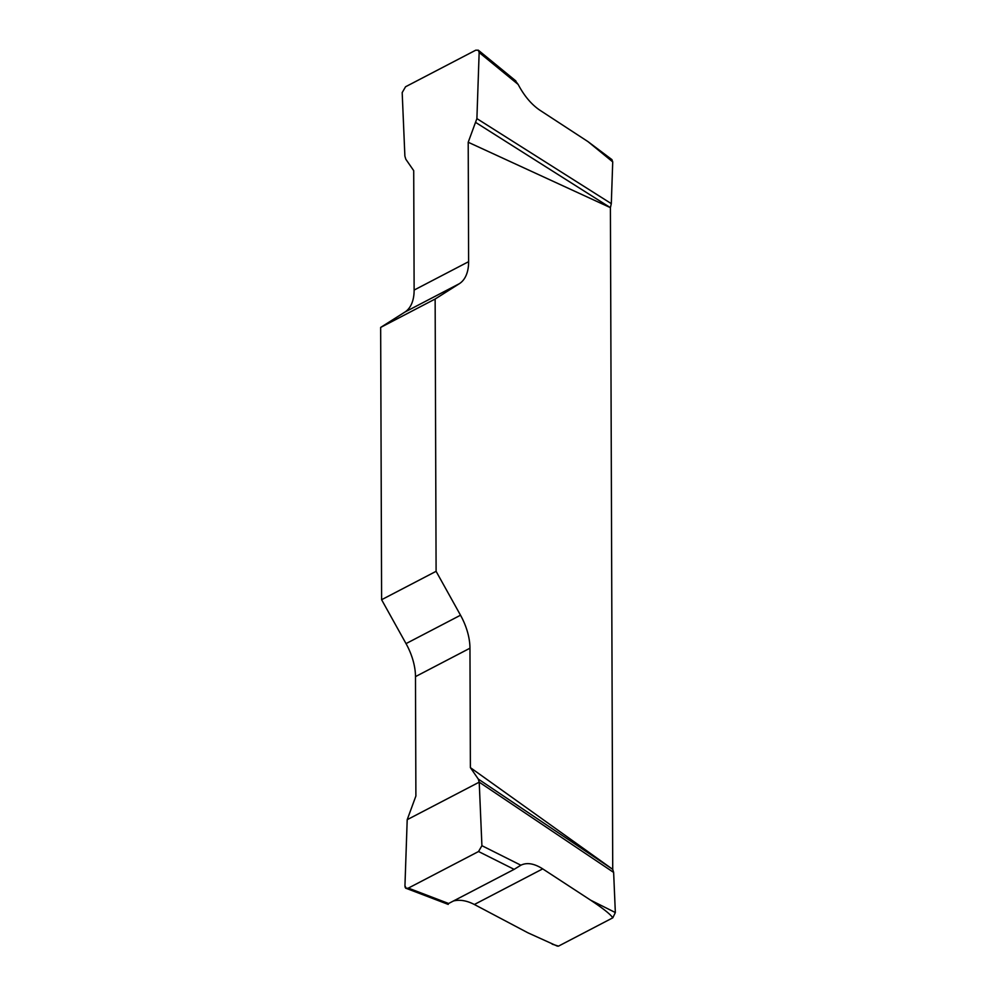 <?xml version="1.0" encoding="UTF-8"?>
<svg xmlns="http://www.w3.org/2000/svg" width="996" height="996" viewBox="0 0 996 996"><rect width="100%" height="100%" fill="white"/><g stroke="black" fill="none" stroke-linecap="round" stroke-linejoin="round"><path stroke-width="1.49" d="M611.905 159.609L612.727 161.887L587.964 141.606L540.056 110.332C531.565 104.63 524.257 95.99 518.144 84.423L479.151 52.489L478.329 50.198L475.752 50.186L405.559 86.764L402.185 92.591L404.886 156.135L405.808 159.211L413.714 170.652L414.124 290.073A46.688 26.556 -117.5 0 1 404.874 312.084L380.659 327.423L381.605 599.716L406.032 643.615A46.688 26.556 -117.5 0 1 415.481 676.62L415.892 796.028L407.202 819.683L404.949 885.805L406.244 888.37L408.348 888.108L478.541 851.518L481.915 845.691L479.213 782.159L613.636 872.421L612.727 869.359L610.411 207.654L468.207 142.254L476.897 118.611L479.151 52.489M476.897 118.611L611.307 203.645L612.727 161.887M611.307 203.645L610.411 207.654M481.915 845.691L478.528 851.53L408.372 888.096C406.156 889.067 405.023 888.308 404.949 885.805L407.202 819.683L479.213 782.159L481.915 845.691L520.871 865.213C526.934 862.25 534.217 863.47 542.708 868.873L590.616 900.16L615.341 912.548L613.636 872.421M615.341 912.548L612.814 917.814L558.482 946.138L557.225 946.076M611.992 159.671L587.964 141.606M542.708 868.873L474.357 904.493L527.942 932.816L557.299 946.113M474.357 904.493C466.875 900.608 459.915 899.425 453.491 900.957M558.482 946.138L552.158 944.146M590.616 900.16C603.14 908.477 610.548 914.365 612.814 917.814M380.659 327.423L435.14 299.024L459.355 283.686A46.688 26.556 62.5 0 0 468.618 261.674L468.207 142.254M435.14 299.024L436.099 571.318L381.605 599.716M479.213 782.159L478.292 779.071L470.386 767.63L469.963 648.209A46.688 26.556 62.5 0 0 460.513 615.217L436.099 571.318M470.386 767.63L612.727 869.359M478.292 779.071L612.714 869.346M408.348 888.108L448.623 903.497L514.135 869.359L478.541 851.518M520.871 865.213L514.135 869.359M476.001 122.633L610.299 207.591M514.944 80.19L518.144 84.423M469.963 648.209L415.481 676.62M406.032 643.615L460.513 615.217M459.355 283.686L404.874 312.084M414.124 290.073L468.618 261.674M406.38 888.42L448.225 904.405M478.441 50.298L515.866 80.95"/></g></svg>
